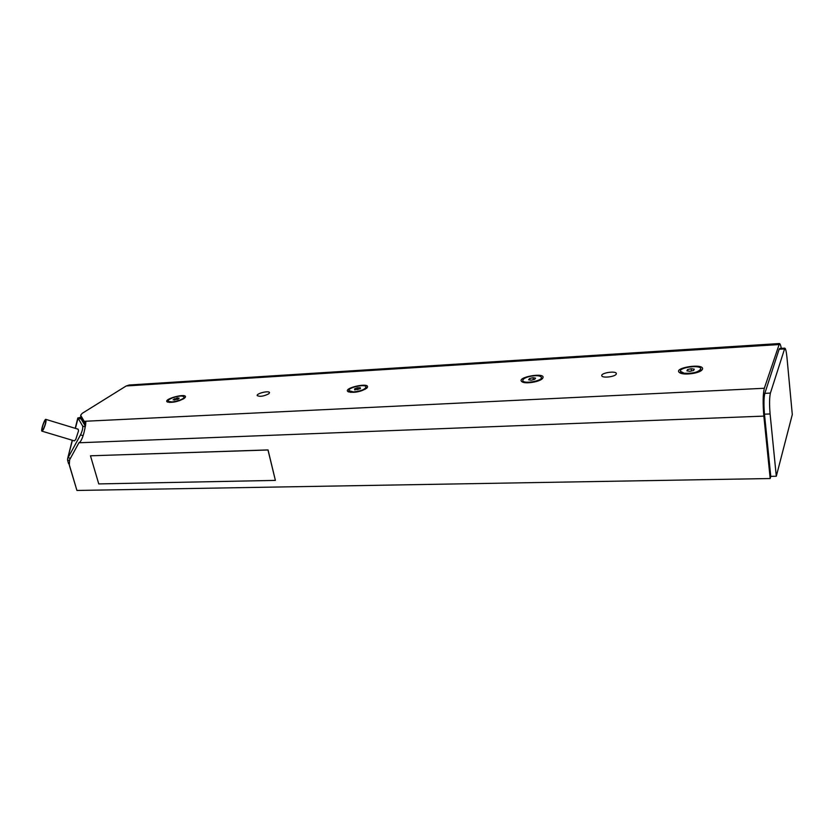 <?xml version="1.0" encoding="UTF-8"?>
<svg xmlns="http://www.w3.org/2000/svg" width="834" height="834" viewBox="0 0 834 834"><rect width="100%" height="100%" fill="white"/><g stroke="black" fill="none" stroke-linecap="round" stroke-linejoin="round"><path stroke-width="1.25" d="M81.722 418.897L85.652 425.132M81.503 418.168L81.117 418.991L78 418.022L82.691 426.101C83.025 428.123 82.295 431.053 80.512 434.889L68.075 457.689L70.4 458.377M85.391 426.247L81.117 418.991M781.322 348.351C780.707 345.255 780.092 343.66 779.467 343.535L764.33 388.269C762.933 394.107 762.776 403.395 763.85 416.114L770.189 478.528L770.772 476.35L764.476 414.185C763.673 404.688 763.788 397.745 764.83 393.346L779.133 349.248L779.717 348.456L784.752 348.143M45.88 419.377L78.135 429.208L78.5 430.907L75.717 439.56L74.33 440.873M85.36 425.121L84.234 421.337L80.648 415.259L82.212 413.341L126.215 385.965L129.26 385.006L779.373 343.545M81.148 418.397L78.115 417.949L81.2 417.146M75.404 428.374L78.115 417.949M98.756 483.918L90.468 455.802L267.975 449.985L275.387 480.394L98.756 483.918M90.468 455.802L268.048 449.922L275.387 480.394M700.831 368.847L700.362 370.473C696.599 373.132 691.23 374.216 684.234 373.715L681.378 372.85L680.461 371.683M691.188 368.711L694.263 369.149L693.669 370.452L689.999 371.307L686.935 370.859L687.539 369.556L691.188 368.711L691.459 370.963M687.539 369.556L687.706 370.974M684.182 373.246L680.419 371.307C679.241 367.294 700.581 364.594 700.821 368.753C698.871 372.089 693.325 373.59 684.182 373.246M541.454 377.468L541.141 378.917C539.139 381.784 526.734 383.901 523.679 381.899L522.845 380.898M535.584 378.136L534.615 379.387L531.122 380.189L528.61 379.741L529.6 378.49L533.072 377.698L535.584 378.136M533.072 377.698L533.406 379.668M529.6 378.49L529.84 379.96M529.819 376.415C536.272 375.206 540.151 375.519 541.443 377.364C542.715 380.982 523.126 384.318 522.793 380.554C522.824 378.98 525.159 377.604 529.819 376.415M184.085 397.005L184.022 398.026L179.644 400.633M173.868 402.124L168.26 401.415M177.986 399.257L173.076 399.84L177.319 397.922L179.174 398.172L177.986 399.257M177.319 397.922L177.694 399.34M174.275 398.746L174.619 400.049M182.458 396.14L184.074 396.932C185.377 399.496 168.687 403.885 168.176 401.112C167.144 399.184 178.111 395.389 182.458 396.14M366.074 387.007L365.897 388.248C363.499 390.489 359.371 391.855 353.491 392.324L349.727 391.803L349.008 391M357.39 387.789L360.298 387.706L360.413 388.696L354.679 389.864L354.586 388.863L357.39 387.789L357.807 389.697M354.586 388.863L354.804 389.864M353.407 391.917L348.946 390.677C347.653 387.549 365.563 383.619 366.053 386.924C365.063 389.468 360.841 391.136 353.407 391.917M43.253 429.791L42.002 431.168C40.459 431.168 44.473 418.814 45.839 419.356C46.433 421.222 45.578 424.704 43.253 429.791M43.368 429.03L42.325 430.177C41.033 430.177 44.379 419.877 45.516 420.346C46.016 421.9 45.297 424.798 43.368 429.03M770.772 476.35L776.298 476.245L792.3 414.55L787.004 357.901C786.399 351.823 785.67 348.57 784.825 348.132L770.408 393.075L764.83 393.346M776.298 476.245L770.095 413.966C769.302 404.448 769.407 397.484 770.408 393.075M69.347 460.399L67.554 460.128L67.617 458.7L72.422 440.3M69.014 463.777L76.447 488.818M81.065 416.666L80.22 417.198M68.586 463.798L67.554 460.128M770.189 478.528L76.936 490.465L69.316 465.153L69.608 459.826L78.959 442.687L80.356 441.78M764.33 388.269L84.244 421.306L85.819 422.14C85.902 424.172 83.442 439.028 79.657 442.343L78.959 442.687M184.001 398.558C177.934 401.727 172.429 402.895 167.509 402.071C161.681 399.246 188.38 392.261 185.221 397.422L184.001 398.558M702.405 369.337L701.936 370.004C699.101 373.496 683.588 375.425 679.773 372.777C671.631 367.815 705.272 362.675 702.405 369.337M542.611 378.344L542.569 378.407C540.234 381.743 525.743 384.213 522.188 381.878C514.578 377.312 547.427 371.599 542.611 378.344M366.658 388.269C360.549 391.855 354.44 393.043 348.331 391.834C341.575 388.133 371.245 381.618 367.2 387.685L366.658 388.269M616.19 374.195C614.794 376.947 601.856 378.282 601.762 375.696C600.845 372.84 616.117 370.557 616.357 373.528L616.19 374.195M268.809 393.784C263.763 396.306 259.895 396.911 257.195 395.597C256.236 393.46 269.132 390.322 269.518 392.595L268.809 393.784M85.235 426.872L82.691 426.101M83.056 435.661L80.512 434.889M779.133 349.248L784.252 348.935M764.476 414.185L770.095 413.966M81.784 419.064L80.69 415.353M778.685 344.578L126.215 385.965M763.85 416.114L78.928 442.771M699.205 371.724L700.362 370.473M682.681 373.715L681.378 372.85M540.171 380.106L541.141 378.917M524.857 382.639L523.679 381.899M183.438 398.913L184.022 398.026M169.698 402.457L168.843 402.009M365.125 389.311L365.897 388.248M350.76 392.397L349.727 391.803M42.002 431.168L74.382 440.884M67.617 458.7L72.245 440.237M75.227 428.322L77.823 417.938M80.648 415.259L81.742 418.97"/></g></svg>
